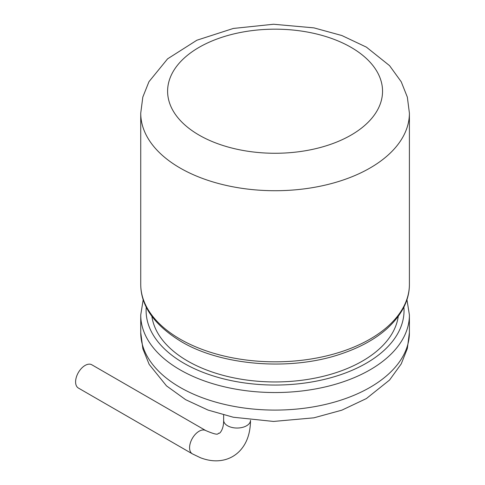 <?xml version="1.0" encoding="UTF-8"?>
<svg xmlns="http://www.w3.org/2000/svg" width="485" height="485" viewBox="0 0 485 485"><rect width="100%" height="100%" fill="white"/><g stroke="black" fill="none" stroke-linecap="round" stroke-linejoin="round"><path stroke-width="0.73" d="M398.258 316.347A123.59 71.356 180 0 1 317.724 377.566A123.59 71.356 180 0 1 187.683 361.052A123.59 71.356 180 0 1 151.884 316.347M192.363 453.851L78.376 388.042A13.434 7.754 -60 0 1 75.593 381.895A13.434 7.754 -60 0 1 81.456 368.376A13.434 7.754 -60 0 1 91.804 364.775L205.798 430.583A13.434 7.754 120 0 0 195.443 434.184A13.434 7.754 120 0 0 189.58 447.703A13.434 7.754 120 0 0 192.363 453.851L200.475 457.755C206.786 460.156 212.8 461.15 218.505 460.75C223.67 460.38 228.362 458.986 232.582 456.561C236.825 454.136 240.408 450.777 243.331 446.485C248.023 439.604 250.412 430.868 250.509 420.283A13.434 7.754 180 0 1 242.215 427.449A13.434 7.754 180 0 1 227.574 425.763A13.434 7.754 180 0 1 223.64 420.283L223.64 414.972M406.945 299.627L409.407 314.983A134.339 77.558 180 0 1 326.478 386.636A134.339 77.558 180 0 1 180.081 369.825A134.339 77.558 180 0 1 140.735 314.983L140.735 332.534A134.339 77.558 0 0 0 180.081 387.376A134.339 77.558 0 0 0 326.478 404.187A134.339 77.558 0 0 0 409.407 332.534L407.339 348.57L401.228 363.914L389.552 380.052L366.387 398.561L341.864 410.158L313.916 417.821L273.54 421.441L233.309 417.239L208.059 410.08L185.646 399.676L166.488 385.866L149.186 364.417L142.875 348.836L140.735 332.534M403.896 307.102A128.962 74.46 180 0 1 327.205 378.694A128.962 74.46 180 0 1 183.882 363.247A128.962 74.46 180 0 1 146.252 307.102M180.081 339.112A134.339 77.558 180 0 1 140.735 284.271C140.765 305.999 154.254 325.095 181.196 341.573C221.887 365.951 291.679 371.292 341.895 353.632C360.422 347.302 375.475 338.96 387.066 328.6C402.023 314.765 409.467 299.991 409.407 284.271A134.339 77.558 180 0 1 326.478 355.923A134.339 77.558 180 0 1 180.081 339.112M409.407 113.157L407.339 97.121L401.228 81.777L389.552 65.639L366.387 47.13L341.864 35.532L313.916 27.869L273.54 24.25L233.309 28.451L196.886 40.219L167.61 58.824L148.95 81.716L142.814 97.091L140.735 113.157A134.339 77.558 0 0 0 180.081 168.004A134.339 77.558 0 0 0 326.478 184.815A134.339 77.558 0 0 0 409.407 113.157L409.407 284.271M199.08 135.097A107.47 62.05 0 0 0 378.882 107.282A107.47 62.05 0 0 0 247.259 31.289A107.47 62.05 0 0 0 199.08 135.097M409.407 314.983L409.407 332.534M140.735 314.983L143.196 299.627M205.798 430.583C221.039 437.076 216.928 432.65 219.22 433.25C219.341 433.754 223.815 429.886 223.64 420.283M140.735 113.157L140.735 284.271"/></g></svg>
